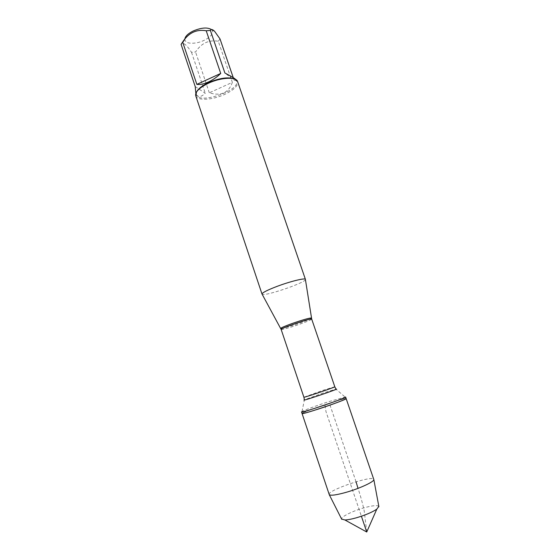 <?xml version="1.0" encoding="UTF-8"?>
<svg xmlns="http://www.w3.org/2000/svg" width="560" height="560" viewBox="0 0 560 560"><rect width="100%" height="100%" fill="white"/><g stroke="black" fill="none" stroke-linecap="round" stroke-linejoin="round"><path stroke-width="0.42" stroke-dasharray="2.8 2.1" d="M301.518 411.887L302.008 411.488C304.367 410.116 317.331 405.363 328.832 401.625L345.597 396.97M356.041 481.754L329.371 403.2C316.148 407.484 301.525 412.979 302.057 413.511C300.86 412.496 346.486 397.054 346.15 398.587C345.219 398.356 339.626 399.896 329.371 403.2L324.989 405.545L326.004 411.649L361.403 516.236M305.417 279.58C305.249 282.842 264.257 296.723 262.136 294.231M195.734 95.837C197.099 100.954 212.492 100.072 224.567 94.458C233.898 90.006 238.266 85.729 237.678 81.641M211.519 29.589L212.107 30.226C215.341 34.167 205.009 41.86 195.188 43.036C188.825 43.75 185.367 42.56 184.814 39.466L184.821 39.074M235.928 79.653L236.187 80.038C236.32 80.472 235.634 80.528 234.129 80.192L224.889 72.989M234.129 80.192L233.261 77.665M232.351 82.355C228.606 92.876 220.927 96.362 209.314 92.806L232.351 82.355L218.316 41.265C208.894 39.62 201.306 43.197 195.559 51.982L191.527 52.346C187.691 46.361 184.709 43.386 182.574 43.414L181.097 44.387M209.314 92.806L195.559 51.982M195.223 86.583L205.289 93.282C200.648 97.566 197.505 97.601 195.846 93.387L196.308 94.766C198.807 104.657 240.59 90.517 236.565 81.137L234.444 78.981M191.527 52.346L205.289 93.282M220.01 38.913L218.316 41.265M196.679 91.763L196.308 94.766M329.14 494.487C326.907 490.413 373.121 474.768 373.828 479.36M378.833 506.415C377.461 505.029 372.47 505.512 363.853 507.871C352.66 510.993 340.865 516.838 341.586 519.022M366.737 532L364.245 511.161C362.733 503.902 360.654 496.3 358.015 488.355M311.43 318.108C310.702 318.857 306.999 320.439 300.321 322.847C289.688 326.55 283.164 328.426 280.763 328.489M281.148 329.441C281.106 330.134 291.529 327.138 300.643 323.869C307.664 321.328 311.353 319.739 311.703 319.095M334.803 386.764L323.162 390.264L303.898 397.229M302.008 411.488L304.402 399.805L324.191 392.7L335.965 389.116L344.967 396.942M184.814 39.466L182.567 43.414M212.107 30.226L214.557 31.262M236.565 81.137L236.187 80.038M196.203 94.346L195.622 95.417M236.397 80.745L237.503 81.242"/><path stroke-width="0.84" d="M345.597 396.97C347.361 397.712 300.573 413.553 301.518 411.887L302.057 413.511C301.133 415.233 347.935 399.392 346.15 398.587C346.885 399.021 332.192 404.586 318.521 408.996C308.287 412.286 302.799 413.784 302.057 413.511L329.28 494.711C330.974 495.81 336.749 494.97 346.591 492.198C359.975 488.348 374.031 481.803 373.849 479.626L345.597 396.97M262.136 294.231L261.996 293.965C262.521 292.544 267.561 290.01 277.116 286.356C290.024 281.484 304.829 277.823 305.375 279.279L305.417 279.58M305.417 279.37L237.503 81.242C235.669 76.629 220.577 77.511 208.565 83.167C199.738 87.472 195.419 91.553 195.622 95.417L262.01 294.063M184.821 39.074C185.269 36.274 188.034 33.6 193.102 31.038C201.278 27.594 207.417 27.111 211.519 29.589M195.846 93.38L195.223 86.583L181.097 44.387L182.644 41.993C188.601 32.837 196.455 29.092 206.206 30.758L210.385 30.443L224.889 72.989C231.042 76.181 234.717 78.4 235.928 79.653M233.261 77.665L220.01 38.913L214.564 31.269C212.506 29.274 211.106 29.001 210.385 30.443M196.854 84.385C200.088 84.805 203.945 84.014 208.432 82.005C212.926 79.905 217.021 77.049 220.724 73.437L196.854 84.385L182.644 41.993M220.724 73.437L206.206 30.758M234.444 78.981C228.326 76.776 219.716 77.973 208.621 82.579C202.356 85.54 198.373 88.599 196.679 91.763M341.586 519.022L344.897 519.974C347.739 519.862 351.568 519.134 356.391 517.79C365.365 515.137 372.162 512.267 376.782 509.18L378.833 506.415M361.403 516.236L366.737 532L376.782 509.18M358.015 488.355L356.041 481.754M280.763 328.489L280.714 328.384C281.267 327.698 284.921 326.13 291.676 323.673C302.638 319.865 309.211 317.975 311.409 317.996L311.43 318.108M305.375 279.279L311.703 319.095C312.165 317.583 279.867 328.517 281.148 329.441L303.898 397.229C303.184 398.055 335.867 386.988 334.803 386.764L335.965 389.116C342.111 387.87 298.76 402.542 304.402 399.805L303.898 397.229M281.148 329.441L261.996 293.965M311.703 319.095L334.803 386.764M378.903 506.779L373.849 479.626M341.754 519.351L329.28 494.711M366.737 532L344.897 519.974"/></g></svg>
